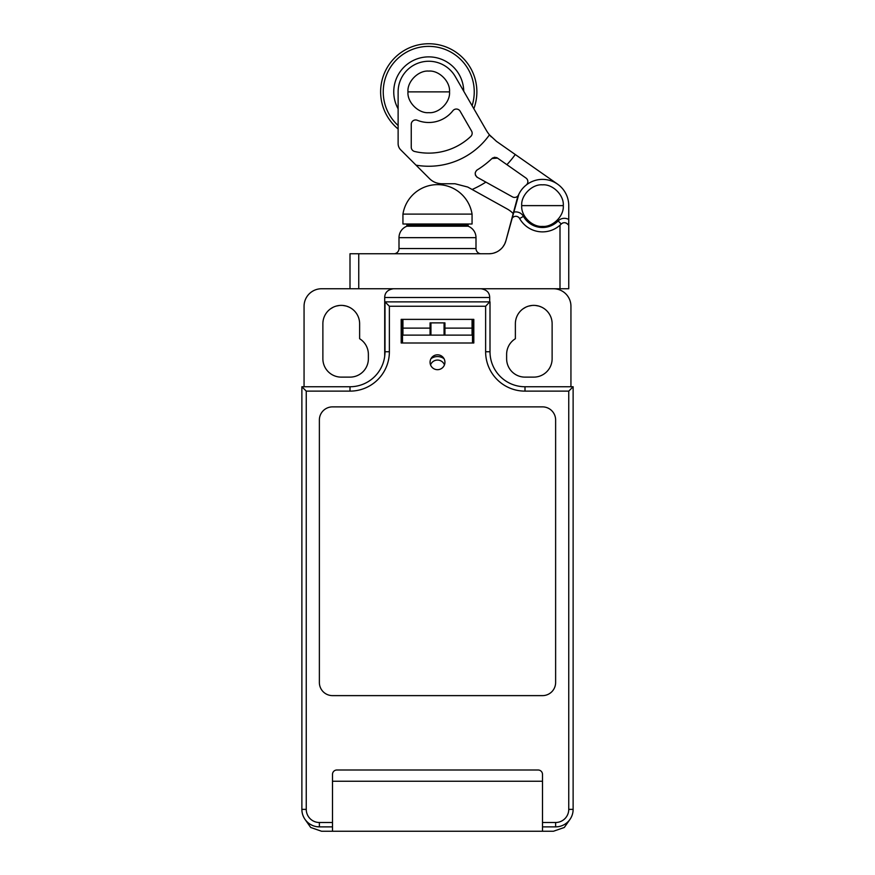 <?xml version="1.0" encoding="UTF-8"?>
<svg xmlns="http://www.w3.org/2000/svg" width="875" height="875" viewBox="0 0 875 875"><rect width="100%" height="100%" fill="white"/><g stroke="black" fill="none" stroke-linecap="round" stroke-linejoin="round"><path stroke-width="1.31" d="M472.062 214.112L402.938 214.112A35 35 0 0 1 472.062 214.112L472.062 224L402.938 224L402.938 214.112M304.062 386.75L304.062 306.25A17.5 17.5 0 0 1 321.562 288.75L401.188 288.75L358.75 288.75L358.75 253.75L489.005 253.75A17.5 17.5 0 0 0 505.903 240.778L513.198 213.577A26.25 26.25 0 0 0 507.128 208.928L472.128 189.492A106.816 106.816 0 0 0 485.898 182.12L512.455 196.875A4.375 4.375 0 0 0 518.569 194.841M570.938 386.75L570.938 306.25A17.5 17.5 0 0 0 553.438 288.75L473.812 288.75L568.75 288.75L568.75 219.92L568.75 288.75M444.062 288.75L430.938 288.75L444.062 288.75M304.948 819.284L310.702 827.477L321.562 831.25L553.438 831.25L564.298 827.477L570.052 819.284M332.5 781.244L542.5 781.244M384.705 356.256L384.705 297.5C384.825 292.578 387.734 289.669 393.455 288.75L480.955 288.75C486.675 289.669 489.595 292.578 489.705 297.5L384.705 297.5M402.5 319.375L402.5 343M472.5 319.375L472.5 343M444.062 358.75A10.938 10.938 0 0 0 430.938 358.75M542.5 831.25L542.5 774.375A4.375 4.375 0 0 0 538.125 770L336.875 770A4.375 4.375 0 0 0 332.5 774.375L332.5 831.25M384.705 301.875L489.705 301.875L489.705 297.5M430.938 322.875L430.938 335.125M444.062 322.875L444.062 335.125M402.5 335.125L472.5 335.125M552.125 358.75L552.125 323.75A18.375 18.375 0 0 0 533.75 305.375A18.375 18.375 0 0 0 515.375 323.75L515.375 338.723A18.375 18.375 0 0 0 506.625 354.375L506.625 358.75A18.375 18.375 0 0 0 525 377.125L533.75 377.125A18.375 18.375 0 0 0 552.125 358.75M359.625 323.75A18.375 18.375 0 0 0 341.25 305.375A18.375 18.375 0 0 0 322.875 323.75L322.875 358.75A18.375 18.375 0 0 0 341.25 377.125L350 377.125A18.375 18.375 0 0 0 368.375 358.75L368.375 354.375A18.375 18.375 0 0 0 359.625 338.723L359.625 323.75M541.516 307.092L539.142 306.184M538.716 306.053L535.402 305.452M532.033 305.452L528.697 306.086M525.634 307.267L522.9 308.919L525.645 307.256M528.752 306.064L532.087 305.452M535.445 305.452L538.792 306.075M349.016 307.092L346.642 306.184M346.216 306.053L342.902 305.452M339.533 305.452L336.197 306.086M333.134 307.267L330.4 308.919L333.145 307.256M336.252 306.064L339.588 305.452M342.945 305.452L346.292 306.075M444.456 364.875A7.438 7.438 0 0 0 430.544 364.875M332.5 826.875L319.375 826.875A17.5 17.5 0 0 1 301.875 809.375L301.875 386.75L306.25 391.125L306.25 809.375L301.875 809.375A17.5 17.5 0 0 0 319.375 826.875L316.838 826.689M302.903 815.303L303.559 816.856M303.57 816.9L304.391 818.409M305.43 819.952L306.688 821.428M306.709 821.45L308.241 822.883M310.034 824.173L312.091 825.289M444.938 362.25A7.438 7.438 0 0 0 437.5 354.812A7.438 7.438 0 0 0 430.062 362.25A7.438 7.438 0 0 0 437.5 369.688A7.438 7.438 0 0 0 444.938 362.25M401.188 343L401.188 319.375L473.812 319.375L473.812 343L401.188 343M301.875 386.75L350 386.75A35 35 0 0 0 385 351.75L385 301.875L389.375 306.25L389.375 351.75A39.375 39.375 0 0 1 350 391.125L306.25 391.125M489.705 301.875L485.625 306.25L389.375 306.25M430.062 335.125L430.062 322.875L444.938 322.875L444.938 335.125M402.938 319.375L402.938 335.125M472.062 335.125L472.062 319.375M490 301.875L490 351.75A35 35 0 0 0 525 386.75L573.125 386.75L568.75 391.125L525 391.125A39.375 39.375 0 0 1 485.625 351.75L485.625 306.25M573.125 386.75L573.125 809.375A17.5 17.5 0 0 1 555.625 826.875L542.5 826.875M572.097 815.292L571.452 816.845M570.62 818.398L569.581 819.941M568.302 821.439L566.77 822.872M565.644 823.725L564.977 824.173M558.173 826.689L555.625 826.875L555.625 822.5A13.125 13.125 0 0 0 568.75 809.375L568.75 391.125M332.5 406.875L542.5 406.875A13.125 13.125 0 0 1 555.625 420L555.625 682.5A13.125 13.125 0 0 1 542.5 695.625L332.5 695.625A13.125 13.125 0 0 1 319.375 682.5L319.375 420A13.125 13.125 0 0 1 332.5 406.875M407.105 224A1.75 1.75 0 0 0 406.875 224.875L406.875 226.22L468.125 226.22L468.125 224.875L406.875 224.875M467.895 224A1.75 1.75 0 0 1 468.125 224.875M480.572 253.75A5.25 5.25 0 0 1 476 248.544L476 237.661A12.25 12.25 0 0 0 468.125 226.22M394.428 253.75A5.25 5.25 0 0 0 399 248.544L399 237.661A12.25 12.25 0 0 1 406.875 226.22M493.762 253.094L496.453 252.087L493.762 253.094M498.619 250.873L500.905 249.08L498.619 250.873M502.928 246.848L504.678 244.016L502.928 246.848M358.75 253.75L350 253.75L350 288.75M558.13 220.938L561.247 224A4.375 4.375 0 0 1 561.542 223.727A4.375 4.375 0 0 0 561.247 224C563.336 222.239 565.447 222.261 567.58 224.077C568.455 225.63 568.848 224.098 568.75 219.483A8.75 8.75 0 0 0 558.13 220.938A21.875 21.875 0 0 1 523.447 216.366A8.75 8.75 0 0 0 513.559 212.209L517.147 198.833A26.25 26.25 0 0 1 568.75 205.625L568.75 219.931M561.247 224L560 225.192A26.25 26.25 0 0 0 561.247 224M566.661 223.322A4.375 4.375 0 0 0 565.556 222.852A4.375 4.375 0 0 1 566.661 223.322M563.238 222.83A4.375 4.375 0 0 0 562.155 223.289A4.375 4.375 0 0 1 563.238 222.83M517.716 196.984L511.602 219.537A4.375 4.375 0 0 1 519.63 218.52A26.25 26.25 0 0 0 560 225.192L560 288.75M489.048 253.75L491.509 253.564M494.025 253.017L496.497 252.066M498.925 250.666L501.233 248.762M503.18 246.509L504.766 243.852M513.198 213.577L505.903 240.778L518.853 194.239M517.913 196.438L518.35 195.344M513.559 212.209L511.602 219.537M568.75 205.625L568.75 219.483M568.75 266.875L568.75 271.25M495.578 252.47L496.475 252.077M499.428 250.305L501.189 248.817M504.744 243.895L505.903 240.778M491.236 136.861L489.453 134.848A74.375 74.375 0 0 1 416.03 165.156L429.505 178.62C432.797 181.902 436.92 183.608 441.875 183.75L455 183.75L467.753 187.053L472.128 189.492M416.03 165.156L400.684 149.811A8.75 8.75 0 0 1 398.125 143.62L398.125 128.997A48.125 48.125 0 0 1 428.75 43.75A48.125 48.125 0 0 1 473.834 108.708M413.481 162.608L400.684 149.811M398.125 143.62L398.125 91.875A30.625 30.625 0 0 1 455.273 76.562L486.227 130.167A35 35 0 0 0 489.453 134.848L496.453 141.345L557.561 184.122M489.464 134.848L491.138 136.752M471.57 131.053L460.13 111.223A4.375 4.375 0 0 0 452.889 110.72A30.625 30.625 0 0 1 417.266 120.269A4.375 4.375 0 0 0 411.25 124.316L411.25 147.219A4.375 4.375 0 0 0 414.619 151.473A61.25 61.25 0 0 0 470.794 136.423A4.375 4.375 0 0 0 471.57 131.053M496.398 157.544A4.375 4.375 0 0 1 497.514 158.102L525.984 178.041L497.514 158.102L491.991 158.517A91.875 91.875 0 0 1 477.269 169.892C474.502 172.288 474.556 174.803 477.455 177.428L485.898 182.12M491.991 158.517A4.375 4.375 0 0 1 492.887 157.861M493.992 157.434A4.375 4.375 0 0 1 495.184 157.314M477.455 177.428A4.375 4.375 0 0 1 476.503 176.717M475.781 175.777A4.375 4.375 0 0 1 475.344 174.694M475.202 173.556A4.375 4.375 0 0 1 475.355 172.463M476.459 170.548A4.375 4.375 0 0 1 477.269 169.892M526.192 185.052A4.375 4.375 0 0 0 525.984 178.041M398.125 125.53A45.5 45.5 0 0 1 428.75 46.375A45.5 45.5 0 0 1 472.095 105.7M463.739 91.241A35 35 0 0 0 428.75 56.875A35 35 0 0 0 398.125 108.817M563.281 205.625C564.189 195.169 552.606 183.892 542.5 184.844C532.394 183.892 520.811 195.169 521.719 205.625C520.811 216.081 532.394 227.358 542.5 226.406C552.606 227.358 564.189 216.081 563.281 205.625L521.719 205.625M449.531 91.875C450.439 81.419 438.856 70.142 428.75 71.094C418.644 70.142 407.061 81.419 407.969 91.875C407.061 102.331 418.644 113.608 428.75 112.656C438.856 113.608 450.439 102.331 449.531 91.875L407.969 91.875M319.375 826.875L319.375 822.5L332.5 822.5M319.375 822.5A13.125 13.125 0 0 1 306.25 809.375M542.5 822.5L555.625 822.5M350 391.125L350 386.75M385 351.75L389.375 351.75M430.062 328.125L402.938 328.125M472.062 328.125L444.938 328.125M485.625 351.75L490 351.75M525 386.75L525 391.125M568.75 809.375L573.125 809.375A17.5 17.5 0 0 1 555.625 826.875M476 237.661L399 237.661M399 248.544L476 248.544M523.447 216.366L519.63 218.52M506.909 164.686A106.816 106.816 0 0 0 515.277 154.514"/></g></svg>
